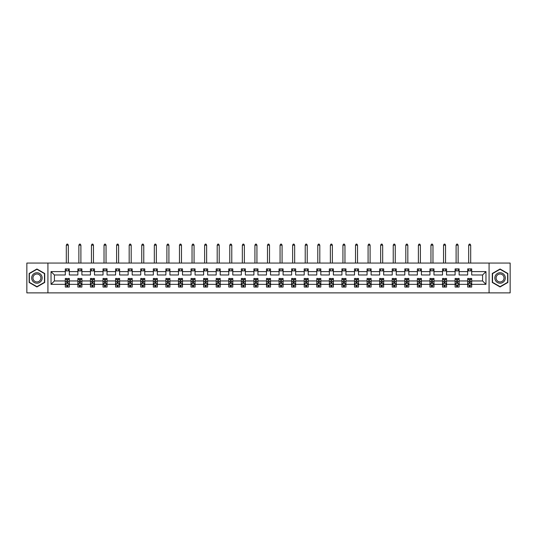 <?xml version="1.0" encoding="UTF-8"?>
<svg xmlns="http://www.w3.org/2000/svg" width="537" height="537" viewBox="0 0 537 537"><rect width="100%" height="100%" fill="white"/><g stroke="black" fill="none" stroke-linecap="round" stroke-linejoin="round"><path stroke-width="0.81" d="M489.073 263.056L26.85 263.056L26.85 292.88L510.15 292.88L510.15 263.056L489.073 263.056L489.073 292.88M471.701 284.341L471.701 280.952L482.582 280.952L485.972 284.341L471.701 284.341L471.701 287.04L470.17 287.04L470.17 284.986M47.927 292.88L47.927 263.056M467.673 284.341L459.128 284.341L459.128 280.952L467.673 280.952L467.673 287.04L471.701 287.04L471.701 284.885L470.942 284.885M459.128 284.341L459.128 287.04L457.598 287.04L457.598 284.986M455.101 284.341L446.556 284.341L446.556 280.952L455.101 280.952L455.101 287.04L459.128 287.04L459.128 284.885L458.37 284.885M446.556 284.341L446.556 287.04L445.025 287.04L445.025 284.986M442.522 284.341L433.977 284.341L433.977 280.952L442.522 280.952L442.522 287.04L446.556 287.04L446.556 284.885L445.797 284.885M433.977 284.341L433.977 287.04L432.446 287.04L432.446 284.986M429.949 284.341L421.404 284.341L421.404 280.952L429.949 280.952L429.949 287.04L433.977 287.04L433.977 284.885L433.225 284.885M421.404 284.341L421.404 287.04L419.874 287.04L419.874 284.986M417.377 284.341L408.832 284.341L408.832 280.952L417.377 280.952L417.377 287.04L421.404 287.04L421.404 284.885L420.646 284.885M408.832 284.341L408.832 287.04L407.301 287.04L407.301 284.986M404.804 284.341L396.259 284.341L396.259 280.952L404.804 280.952L404.804 287.04L408.832 287.04L408.832 284.885L408.073 284.885M396.259 284.341L396.259 287.04L394.729 287.04L394.729 284.986M392.225 284.341L383.68 284.341L383.68 280.952L392.225 280.952L392.225 287.04L396.259 287.04L396.259 284.885L395.501 284.885M383.68 284.341L383.68 287.04L382.149 287.04L382.149 284.986M379.652 284.341L371.107 284.341L371.107 280.952L379.652 280.952L379.652 287.04L383.68 287.04L383.68 284.885L382.928 284.885M371.107 284.341L371.107 287.04L369.577 287.04L369.577 284.986M367.08 284.341L358.535 284.341L358.535 280.952L367.08 280.952L367.08 287.04L371.107 287.04L371.107 284.885L370.349 284.885M358.535 284.341L358.535 287.04L357.004 287.04L357.004 284.986M354.507 284.341L345.962 284.341L345.962 280.952L354.507 280.952L354.507 287.04L358.535 287.04L358.535 284.885L357.776 284.885M345.962 284.341L345.962 287.04L344.432 287.04L344.432 284.986M341.928 284.341L333.383 284.341L333.383 280.952L341.928 280.952L341.928 287.04L345.962 287.04L345.962 284.885L345.204 284.885M333.383 284.341L333.383 287.04L331.853 287.04L331.853 284.986M329.356 284.341L320.811 284.341L320.811 280.952L329.356 280.952L329.356 287.04L333.383 287.04L333.383 284.885L332.631 284.885M320.811 284.341L320.811 287.04L319.28 287.04L319.28 284.986M316.783 284.341L308.238 284.341L308.238 280.952L316.783 280.952L316.783 287.04L320.811 287.04L320.811 284.885L320.052 284.885M308.238 284.341L308.238 287.04L306.708 287.04L306.708 284.986M304.211 284.341L295.665 284.341L295.665 280.952L304.211 280.952L304.211 287.04L308.238 287.04L308.238 284.885L307.479 284.885M295.665 284.341L295.665 287.04L294.135 287.04L294.135 284.986M291.631 284.341L283.086 284.341L283.086 280.952L291.631 280.952L291.631 287.04L295.665 287.04L295.665 284.885L294.907 284.885M283.086 284.341L283.086 287.04L281.556 287.04L281.556 284.986M279.059 284.341L270.514 284.341L270.514 280.952L279.059 280.952L279.059 287.04L283.086 287.04L283.086 284.885L282.334 284.885M270.514 284.341L270.514 287.04L268.983 287.04L268.983 284.986M266.486 284.341L257.941 284.341L257.941 280.952L266.486 280.952L266.486 287.04L270.514 287.04L270.514 284.885L269.755 284.885M257.941 284.341L257.941 287.04L256.411 287.04L256.411 284.986M253.914 284.341L245.369 284.341L245.369 280.952L253.914 280.952L253.914 287.04L257.941 287.04L257.941 284.885L257.183 284.885M245.369 284.341L245.369 287.04L243.838 287.04L243.838 284.986M241.335 284.341L232.79 284.341L232.79 280.952L241.335 280.952L241.335 287.04L245.369 287.04L245.369 284.885L244.61 284.885M232.79 284.341L232.79 287.04L231.259 287.04L231.259 284.986M228.762 284.341L220.217 284.341L220.217 280.952L228.762 280.952L228.762 287.04L232.79 287.04L232.79 284.885L232.038 284.885M220.217 284.341L220.217 287.04L218.687 287.04L218.687 284.986M216.189 284.341L207.644 284.341L207.644 280.952L216.189 280.952L216.189 287.04L220.217 287.04L220.217 284.885L219.458 284.885M207.644 284.341L207.644 287.04L206.114 287.04L206.114 284.986M203.617 284.341L195.072 284.341L195.072 280.952L203.617 280.952L203.617 287.04L207.644 287.04L207.644 284.885L206.886 284.885M195.072 284.341L195.072 287.04L193.542 287.04L193.542 284.986M191.038 284.341L182.493 284.341L182.493 280.952L191.038 280.952L191.038 287.04L195.072 287.04L195.072 284.885L194.313 284.885M182.493 284.341L182.493 287.04L180.962 287.04L180.962 284.986M178.465 284.341L169.92 284.341L169.92 280.952L178.465 280.952L178.465 287.04L182.493 287.04L182.493 284.885L181.741 284.885M169.92 284.341L169.92 287.04L168.39 287.04L168.39 284.986M165.893 284.341L157.348 284.341L157.348 280.952L165.893 280.952L165.893 287.04L169.92 287.04L169.92 284.885L169.162 284.885M157.348 284.341L157.348 287.04L155.817 287.04L155.817 284.986M153.32 284.341L144.775 284.341L144.775 280.952L153.32 280.952L153.32 287.04L157.348 287.04L157.348 284.885L156.589 284.885M144.775 284.341L144.775 287.04L143.245 287.04L143.245 284.986M140.741 284.341L132.196 284.341L132.196 280.952L140.741 280.952L140.741 287.04L144.775 287.04L144.775 284.885L144.017 284.885M132.196 284.341L132.196 287.04L130.666 287.04L130.666 284.986M128.168 284.341L119.623 284.341L119.623 280.952L128.168 280.952L128.168 287.04L132.196 287.04L132.196 284.885L131.444 284.885M119.623 284.341L119.623 287.04L118.093 287.04L118.093 284.986M115.596 284.341L107.051 284.341L107.051 280.952L115.596 280.952L115.596 287.04L119.623 287.04L119.623 284.885L118.865 284.885M107.051 284.341L107.051 287.04L105.52 287.04L105.52 284.986M103.023 284.341L94.478 284.341L94.478 280.952L103.023 280.952L103.023 287.04L107.051 287.04L107.051 284.885L106.292 284.885M94.478 284.341L94.478 287.04L92.948 287.04L92.948 284.986M90.444 284.341L81.899 284.341L81.899 280.952L90.444 280.952L90.444 287.04L94.478 287.04L94.478 284.885L93.72 284.885M81.899 284.341L81.899 287.04L80.369 287.04L80.369 284.986M77.872 284.341L69.327 284.341L69.327 280.952L77.872 280.952L77.872 287.04L81.899 287.04L81.899 284.885L81.147 284.885M69.327 284.341L69.327 287.04L67.796 287.04L67.796 284.986M65.299 284.341L51.028 284.341L51.028 271.601L65.299 271.601L65.299 274.991L54.418 274.991L54.418 280.952L65.299 280.952L65.299 287.04L69.327 287.04L69.327 284.885L68.568 284.885M69.327 271.601L77.872 271.601L77.872 274.991L69.327 274.991L69.327 268.903L65.299 268.903L65.299 271.601M81.899 271.601L90.444 271.601L90.444 274.991L81.899 274.991L81.899 268.903L77.872 268.903L77.872 271.601M94.478 271.601L103.023 271.601L103.023 274.991L94.478 274.991L94.478 268.903L90.444 268.903L90.444 271.601M107.051 271.601L115.596 271.601L115.596 274.991L107.051 274.991L107.051 268.903L103.023 268.903L103.023 271.601M119.623 271.601L128.168 271.601L128.168 274.991L119.623 274.991L119.623 268.903L115.596 268.903L115.596 271.601M132.196 271.601L140.741 271.601L140.741 274.991L132.196 274.991L132.196 268.903L128.168 268.903L128.168 271.601M144.775 271.601L153.32 271.601L153.32 274.991L144.775 274.991L144.775 268.903L140.741 268.903L140.741 271.601M157.348 271.601L165.893 271.601L165.893 274.991L157.348 274.991L157.348 268.903L153.32 268.903L153.32 271.601M169.92 271.601L178.465 271.601L178.465 274.991L169.92 274.991L169.92 268.903L165.893 268.903L165.893 271.601M182.493 271.601L191.038 271.601L191.038 274.991L182.493 274.991L182.493 268.903L178.465 268.903L178.465 271.601M195.072 271.601L203.617 271.601L203.617 274.991L195.072 274.991L195.072 268.903L191.038 268.903L191.038 271.601M207.644 271.601L216.189 271.601L216.189 274.991L207.644 274.991L207.644 268.903L203.617 268.903L203.617 271.601M220.217 271.601L228.762 271.601L228.762 274.991L220.217 274.991L220.217 268.903L216.189 268.903L216.189 271.601M232.79 271.601L241.335 271.601L241.335 274.991L232.79 274.991L232.79 268.903L228.762 268.903L228.762 271.601M245.369 271.601L253.914 271.601L253.914 274.991L245.369 274.991L245.369 268.903L241.335 268.903L241.335 271.601M257.941 271.601L266.486 271.601L266.486 274.991L257.941 274.991L257.941 268.903L253.914 268.903L253.914 271.601M270.514 271.601L279.059 271.601L279.059 274.991L270.514 274.991L270.514 268.903L266.486 268.903L266.486 271.601M283.086 271.601L291.631 271.601L291.631 274.991L283.086 274.991L283.086 268.903L279.059 268.903L279.059 271.601M295.665 271.601L304.211 271.601L304.211 274.991L295.665 274.991L295.665 268.903L291.631 268.903L291.631 271.601M308.238 271.601L316.783 271.601L316.783 274.991L308.238 274.991L308.238 268.903L304.211 268.903L304.211 271.601M320.811 271.601L329.356 271.601L329.356 274.991L320.811 274.991L320.811 268.903L316.783 268.903L316.783 271.601M333.383 271.601L341.928 271.601L341.928 274.991L333.383 274.991L333.383 268.903L329.356 268.903L329.356 271.601M345.962 271.601L354.507 271.601L354.507 274.991L345.962 274.991L345.962 268.903L341.928 268.903L341.928 271.601M358.535 271.601L367.08 271.601L367.08 274.991L358.535 274.991L358.535 268.903L354.507 268.903L354.507 271.601M371.107 271.601L379.652 271.601L379.652 274.991L371.107 274.991L371.107 268.903L367.08 268.903L367.08 271.601M383.68 271.601L392.225 271.601L392.225 274.991L383.68 274.991L383.68 268.903L379.652 268.903L379.652 271.601M396.259 271.601L404.804 271.601L404.804 274.991L396.259 274.991L396.259 268.903L392.225 268.903L392.225 271.601M408.832 271.601L417.377 271.601L417.377 274.991L408.832 274.991L408.832 268.903L404.804 268.903L404.804 271.601M421.404 271.601L429.949 271.601L429.949 274.991L421.404 274.991L421.404 268.903L417.377 268.903L417.377 271.601M433.977 271.601L442.522 271.601L442.522 274.991L433.977 274.991L433.977 268.903L429.949 268.903L429.949 271.601M446.556 271.601L455.101 271.601L455.101 274.991L446.556 274.991L446.556 268.903L442.522 268.903L442.522 271.601M459.128 271.601L467.673 271.601L467.673 274.991L459.128 274.991L459.128 268.903L455.101 268.903L455.101 271.601M482.582 280.952L482.582 274.991L471.701 274.991L471.701 268.903L467.673 268.903L467.673 271.601M471.701 271.601L485.972 271.601L485.972 284.341M51.028 271.601L54.418 274.991M467.673 270.917L471.701 270.917M455.101 270.917L459.128 270.917M442.522 270.917L446.556 270.917M429.949 270.917L433.977 270.917M417.377 270.917L421.404 270.917M404.804 270.917L408.832 270.917M392.225 270.917L396.259 270.917M379.652 270.917L383.68 270.917M367.08 270.917L371.107 270.917M354.507 270.917L358.535 270.917M341.928 270.917L345.962 270.917M329.356 270.917L333.383 270.917M316.783 270.917L320.811 270.917M304.211 270.917L308.238 270.917M291.631 270.917L295.665 270.917M279.059 270.917L283.086 270.917M266.486 270.917L270.514 270.917M253.914 270.917L257.941 270.917M241.335 270.917L245.369 270.917M228.762 270.917L232.79 270.917M216.189 270.917L220.217 270.917M203.617 270.917L207.644 270.917M191.038 270.917L195.072 270.917M178.465 270.917L182.493 270.917M165.893 270.917L169.92 270.917M153.32 270.917L157.348 270.917M140.741 270.917L144.775 270.917M128.168 270.917L132.196 270.917M115.596 270.917L119.623 270.917M103.023 270.917L107.051 270.917M90.444 270.917L94.478 270.917M77.872 270.917L81.899 270.917M65.299 270.917L69.327 270.917M66.83 285.026L67.796 285.026M79.402 285.026L80.369 285.026M91.975 285.026L92.948 285.026M104.554 285.026L105.52 285.026M117.126 285.026L118.093 285.026M129.699 285.026L130.666 285.026M142.271 285.026L143.245 285.026M154.851 285.026L155.817 285.026M167.423 285.026L168.39 285.026M179.996 285.026L180.962 285.026M192.568 285.026L193.542 285.026M205.147 285.026L206.114 285.026M217.72 285.026L218.687 285.026M230.292 285.026L231.259 285.026M242.865 285.026L243.838 285.026M255.444 285.026L256.411 285.026M268.017 285.026L268.983 285.026M280.589 285.026L281.556 285.026M293.162 285.026L294.135 285.026M305.741 285.026L306.708 285.026M318.313 285.026L319.28 285.026M330.886 285.026L331.853 285.026M343.458 285.026L344.432 285.026M356.038 285.026L357.004 285.026M368.61 285.026L369.577 285.026M381.183 285.026L382.149 285.026M393.755 285.026L394.729 285.026M406.334 285.026L407.301 285.026M418.907 285.026L419.874 285.026M431.479 285.026L432.446 285.026M444.052 285.026L445.025 285.026M456.631 285.026L457.598 285.026M469.204 285.026L470.17 285.026M54.418 280.952L51.028 284.341M485.972 271.601L482.582 274.991M44.705 273.481L36.925 268.99L29.146 273.481L29.146 282.462L36.925 286.953L44.705 282.462L44.705 273.481M492.295 273.481L492.295 282.462L500.075 286.953L507.854 282.462L507.854 273.481L500.075 268.99L492.295 273.481M66.83 285.993L67.796 285.993M69.327 279.468L69.327 278.455L67.796 278.455L67.796 279.468L69.327 279.468L69.327 280.952M65.299 280.952L65.299 278.455L66.83 278.455L66.83 282.764L67.796 282.764L67.796 279.468M66.058 284.885L65.299 284.885L65.299 287.04L66.83 287.04L66.83 284.986M65.299 283.368L66.105 284.986L68.521 284.986L69.327 283.368M68.32 270.917L68.32 268.903M68.32 263.056L68.32 245.167L66.306 245.167L66.306 263.056M66.306 270.917L66.306 268.903M66.306 245.167L66.91 244.12L67.716 244.12L68.32 245.167M79.402 285.993L80.369 285.993M81.899 279.468L81.899 278.455L80.369 278.455L80.369 279.468L81.899 279.468L81.899 280.952M77.872 280.952L77.872 278.455L79.402 278.455L79.402 282.764L80.369 282.764L80.369 279.468M78.63 284.885L77.872 284.885L77.872 287.04L79.402 287.04L79.402 284.986M77.872 283.368L78.677 284.986L81.094 284.986L81.899 283.368M80.892 270.917L80.892 268.903M80.892 263.056L80.892 245.167L78.879 245.167L78.879 263.056M78.879 270.917L78.879 268.903M78.879 245.167L79.483 244.12L80.288 244.12L80.892 245.167M91.975 285.993L92.948 285.993M94.478 279.468L94.478 278.455L92.948 278.455L92.948 279.468L94.478 279.468L94.478 280.952M90.444 280.952L90.444 278.455L91.975 278.455L91.975 282.764L92.948 282.764L92.948 279.468M91.203 284.885L90.444 284.885L90.444 287.04L91.975 287.04L91.975 284.986M90.444 283.368L91.25 284.986L93.673 284.986L94.478 283.368M93.472 270.917L93.472 268.903M93.472 263.056L93.472 245.167L91.451 245.167L91.451 263.056M91.451 270.917L91.451 268.903M91.451 245.167L92.055 244.12L92.867 244.12L93.472 245.167M32.388 275.353A5.242 5.242 0 0 0 34.308 282.509A5.242 5.242 0 0 0 41.463 280.589A5.242 5.242 0 0 0 39.543 273.434A5.242 5.242 0 0 0 32.388 275.353M33.489 275.984A3.967 3.967 0 0 0 34.945 281.408A3.967 3.967 0 0 0 40.362 279.952A3.967 3.967 0 0 0 38.906 274.535A3.967 3.967 0 0 0 33.489 275.984M44.464 273.622L44.464 282.321L36.925 286.671L29.387 282.321L29.387 273.622L36.925 269.272L44.464 273.622M495.537 275.353A5.242 5.242 0 0 0 497.457 282.509A5.242 5.242 0 0 0 504.612 280.589A5.242 5.242 0 0 0 502.692 273.434A5.242 5.242 0 0 0 495.537 275.353M496.638 275.984A3.967 3.967 0 0 0 498.094 281.408A3.967 3.967 0 0 0 503.511 279.952A3.967 3.967 0 0 0 502.055 274.535A3.967 3.967 0 0 0 496.638 275.984M507.613 273.622L507.613 282.321L500.075 286.671L492.536 282.321L492.536 273.622L500.075 269.272L507.613 273.622M104.554 285.993L105.52 285.993M107.051 279.468L107.051 278.455L105.52 278.455L105.52 279.468L107.051 279.468L107.051 280.952M103.023 280.952L103.023 278.455L104.554 278.455L104.554 282.764L105.52 282.764L105.52 279.468M103.775 284.885L103.023 284.885L103.023 287.04L104.554 287.04L104.554 284.986M103.023 283.368L103.829 284.986L106.245 284.986L107.051 283.368M106.044 270.917L106.044 268.903M106.044 263.056L106.044 245.167L104.03 245.167L104.03 263.056M104.03 270.917L104.03 268.903M104.03 245.167L104.634 244.12L105.44 244.12L106.044 245.167M117.126 285.993L118.093 285.993M119.623 279.468L119.623 278.455L118.093 278.455L118.093 279.468L119.623 279.468L119.623 280.952M115.596 280.952L115.596 278.455L117.126 278.455L117.126 282.764L118.093 282.764L118.093 279.468M116.354 284.885L115.596 284.885L115.596 287.04L117.126 287.04L117.126 284.986M115.596 283.368L116.401 284.986L118.818 284.986L119.623 283.368M118.617 270.917L118.617 268.903M118.617 263.056L118.617 245.167L116.603 245.167L116.603 263.056M116.603 270.917L116.603 268.903M116.603 245.167L117.207 244.12L118.012 244.12L118.617 245.167M129.699 285.993L130.666 285.993M132.196 279.468L132.196 278.455L130.666 278.455L130.666 279.468L132.196 279.468L132.196 280.952M128.168 280.952L128.168 278.455L129.699 278.455L129.699 282.764L130.666 282.764L130.666 279.468M128.927 284.885L128.168 284.885L128.168 287.04L129.699 287.04L129.699 284.986M128.168 283.368L128.974 284.986L131.39 284.986L132.196 283.368M131.189 270.917L131.189 268.903M131.189 263.056L131.189 245.167L129.175 245.167L129.175 263.056M129.175 270.917L129.175 268.903M129.175 245.167L129.779 244.12L130.585 244.12L131.189 245.167M142.271 285.993L143.245 285.993M144.775 279.468L144.775 278.455L143.245 278.455L143.245 279.468L144.775 279.468L144.775 280.952M140.741 280.952L140.741 278.455L142.271 278.455L142.271 282.764L143.245 282.764L143.245 279.468M141.5 284.885L140.741 284.885L140.741 287.04L142.271 287.04L142.271 284.986M140.741 283.368L141.546 284.986L143.97 284.986L144.775 283.368M143.768 270.917L143.768 268.903M143.768 263.056L143.768 245.167L141.748 245.167L141.748 263.056M141.748 270.917L141.748 268.903M141.748 245.167L142.352 244.12L143.164 244.12L143.768 245.167M154.851 285.993L155.817 285.993M157.348 279.468L157.348 278.455L155.817 278.455L155.817 279.468L157.348 279.468L157.348 280.952M153.32 280.952L153.32 278.455L154.851 278.455L154.851 282.764L155.817 282.764L155.817 279.468M154.072 284.885L153.32 284.885L153.32 287.04L154.851 287.04L154.851 284.986M153.32 283.368L154.126 284.986L156.542 284.986L157.348 283.368M156.341 270.917L156.341 268.903M156.341 263.056L156.341 245.167L154.327 245.167L154.327 263.056M154.327 270.917L154.327 268.903M154.327 245.167L154.931 244.12L155.737 244.12L156.341 245.167M167.423 285.993L168.39 285.993M169.92 279.468L169.92 278.455L168.39 278.455L168.39 279.468L169.92 279.468L169.92 280.952M165.893 280.952L165.893 278.455L167.423 278.455L167.423 282.764L168.39 282.764L168.39 279.468M166.651 284.885L165.893 284.885L165.893 287.04L167.423 287.04L167.423 284.986M165.893 283.368L166.698 284.986L169.115 284.986L169.92 283.368M168.913 270.917L168.913 268.903M168.913 263.056L168.913 245.167L166.9 245.167L166.9 263.056M166.9 270.917L166.9 268.903M166.9 245.167L167.504 244.12L168.309 244.12L168.913 245.167M179.996 285.993L180.962 285.993M182.493 279.468L182.493 278.455L180.962 278.455L180.962 279.468L182.493 279.468L182.493 280.952M178.465 280.952L178.465 278.455L179.996 278.455L179.996 282.764L180.962 282.764L180.962 279.468M179.224 284.885L178.465 284.885L178.465 287.04L179.996 287.04L179.996 284.986M178.465 283.368L179.271 284.986L181.687 284.986L182.493 283.368M181.486 270.917L181.486 268.903M181.486 263.056L181.486 245.167L179.472 245.167L179.472 263.056M179.472 270.917L179.472 268.903M179.472 245.167L180.076 244.12L180.882 244.12L181.486 245.167M192.568 285.993L193.542 285.993M195.072 279.468L195.072 278.455L193.542 278.455L193.542 279.468L195.072 279.468L195.072 280.952M191.038 280.952L191.038 278.455L192.568 278.455L192.568 282.764L193.542 282.764L193.542 279.468M191.796 284.885L191.038 284.885L191.038 287.04L192.568 287.04L192.568 284.986M191.038 283.368L191.843 284.986L194.266 284.986L195.072 283.368M194.065 270.917L194.065 268.903M194.065 263.056L194.065 245.167L192.045 245.167L192.045 263.056M192.045 270.917L192.045 268.903M192.045 245.167L192.649 244.12L193.461 244.12L194.065 245.167M205.147 285.993L206.114 285.993M207.644 279.468L207.644 278.455L206.114 278.455L206.114 279.468L207.644 279.468L207.644 280.952M203.617 280.952L203.617 278.455L205.147 278.455L205.147 282.764L206.114 282.764L206.114 279.468M204.369 284.885L203.617 284.885L203.617 287.04L205.147 287.04L205.147 284.986M203.617 283.368L204.422 284.986L206.839 284.986L207.644 283.368M206.638 270.917L206.638 268.903M206.638 263.056L206.638 245.167L204.624 245.167L204.624 263.056M204.624 270.917L204.624 268.903M204.624 245.167L205.228 244.12L206.033 244.12L206.638 245.167M217.72 285.993L218.687 285.993M220.217 279.468L220.217 278.455L218.687 278.455L218.687 279.468L220.217 279.468L220.217 280.952M216.189 280.952L216.189 278.455L217.72 278.455L217.72 282.764L218.687 282.764L218.687 279.468M216.948 284.885L216.189 284.885L216.189 287.04L217.72 287.04L217.72 284.986M216.189 283.368L216.995 284.986L219.411 284.986L220.217 283.368M219.21 270.917L219.21 268.903M219.21 263.056L219.21 245.167L217.196 245.167L217.196 263.056M217.196 270.917L217.196 268.903M217.196 245.167L217.8 244.12L218.606 244.12L219.21 245.167M230.292 285.993L231.259 285.993M232.79 279.468L232.79 278.455L231.259 278.455L231.259 279.468L232.79 279.468L232.79 280.952M228.762 280.952L228.762 278.455L230.292 278.455L230.292 282.764L231.259 282.764L231.259 279.468M229.521 284.885L228.762 284.885L228.762 287.04L230.292 287.04L230.292 284.986M228.762 283.368L229.567 284.986L231.984 284.986L232.79 283.368M231.783 270.917L231.783 268.903M231.783 263.056L231.783 245.167L229.769 245.167L229.769 263.056M229.769 270.917L229.769 268.903M229.769 245.167L230.373 244.12L231.178 244.12L231.783 245.167M242.865 285.993L243.838 285.993M245.369 279.468L245.369 278.455L243.838 278.455L243.838 279.468L245.369 279.468L245.369 280.952M241.335 280.952L241.335 278.455L242.865 278.455L242.865 282.764L243.838 282.764L243.838 279.468M242.093 284.885L241.335 284.885L241.335 287.04L242.865 287.04L242.865 284.986M241.335 283.368L242.14 284.986L244.563 284.986L245.369 283.368M244.362 270.917L244.362 268.903M244.362 263.056L244.362 245.167L242.341 245.167L242.341 263.056M242.341 270.917L242.341 268.903M242.341 245.167L242.946 244.12L243.758 244.12L244.362 245.167M255.444 285.993L256.411 285.993M257.941 279.468L257.941 278.455L256.411 278.455L256.411 279.468L257.941 279.468L257.941 280.952M253.914 280.952L253.914 278.455L255.444 278.455L255.444 282.764L256.411 282.764L256.411 279.468M254.666 284.885L253.914 284.885L253.914 287.04L255.444 287.04L255.444 284.986M253.914 283.368L254.719 284.986L257.136 284.986L257.941 283.368M256.934 270.917L256.934 268.903M256.934 263.056L256.934 245.167L254.921 245.167L254.921 263.056M254.921 270.917L254.921 268.903M254.921 245.167L255.525 244.12L256.33 244.12L256.934 245.167M268.017 285.993L268.983 285.993M270.514 279.468L270.514 278.455L268.983 278.455L268.983 279.468L270.514 279.468L270.514 280.952M266.486 280.952L266.486 278.455L268.017 278.455L268.017 282.764L268.983 282.764L268.983 279.468M267.245 284.885L266.486 284.885L266.486 287.04L268.017 287.04L268.017 284.986M266.486 283.368L267.292 284.986L269.708 284.986L270.514 283.368M269.507 270.917L269.507 268.903M269.507 263.056L269.507 245.167L267.493 245.167L267.493 263.056M267.493 270.917L267.493 268.903M267.493 245.167L268.097 244.12L268.903 244.12L269.507 245.167M280.589 285.993L281.556 285.993M283.086 279.468L283.086 278.455L281.556 278.455L281.556 279.468L283.086 279.468L283.086 280.952M279.059 280.952L279.059 278.455L280.589 278.455L280.589 282.764L281.556 282.764L281.556 279.468M279.817 284.885L279.059 284.885L279.059 287.04L280.589 287.04L280.589 284.986M279.059 283.368L279.864 284.986L282.281 284.986L283.086 283.368M282.079 270.917L282.079 268.903M282.079 263.056L282.079 245.167L280.066 245.167L280.066 263.056M280.066 270.917L280.066 268.903M280.066 245.167L280.67 244.12L281.475 244.12L282.079 245.167M293.162 285.993L294.135 285.993M295.665 279.468L295.665 278.455L294.135 278.455L294.135 279.468L295.665 279.468L295.665 280.952M291.631 280.952L291.631 278.455L293.162 278.455L293.162 282.764L294.135 282.764L294.135 279.468M292.39 284.885L291.631 284.885L291.631 287.04L293.162 287.04L293.162 284.986M291.631 283.368L292.437 284.986L294.86 284.986L295.665 283.368M294.659 270.917L294.659 268.903M294.659 263.056L294.659 245.167L292.638 245.167L292.638 263.056M292.638 270.917L292.638 268.903M292.638 245.167L293.242 244.12L294.054 244.12L294.659 245.167M305.741 285.993L306.708 285.993M308.238 279.468L308.238 278.455L306.708 278.455L306.708 279.468L308.238 279.468L308.238 280.952M304.211 280.952L304.211 278.455L305.741 278.455L305.741 282.764L306.708 282.764L306.708 279.468M304.962 284.885L304.211 284.885L304.211 287.04L305.741 287.04L305.741 284.986M304.211 283.368L305.016 284.986L307.433 284.986L308.238 283.368M307.231 270.917L307.231 268.903M307.231 263.056L307.231 245.167L305.217 245.167L305.217 263.056M305.217 270.917L305.217 268.903M305.217 245.167L305.822 244.12L306.627 244.12L307.231 245.167M318.313 285.993L319.28 285.993M320.811 279.468L320.811 278.455L319.28 278.455L319.28 279.468L320.811 279.468L320.811 280.952M316.783 280.952L316.783 278.455L318.313 278.455L318.313 282.764L319.28 282.764L319.28 279.468M317.542 284.885L316.783 284.885L316.783 287.04L318.313 287.04L318.313 284.986M316.783 283.368L317.589 284.986L320.005 284.986L320.811 283.368M319.804 270.917L319.804 268.903M319.804 263.056L319.804 245.167L317.79 245.167L317.79 263.056M317.79 270.917L317.79 268.903M317.79 245.167L318.394 244.12L319.2 244.12L319.804 245.167M330.886 285.993L331.853 285.993M333.383 279.468L333.383 278.455L331.853 278.455L331.853 279.468L333.383 279.468L333.383 280.952M329.356 280.952L329.356 278.455L330.886 278.455L330.886 282.764L331.853 282.764L331.853 279.468M330.114 284.885L329.356 284.885L329.356 287.04L330.886 287.04L330.886 284.986M329.356 283.368L330.161 284.986L332.578 284.986L333.383 283.368M332.376 270.917L332.376 268.903M332.376 263.056L332.376 245.167L330.362 245.167L330.362 263.056M330.362 270.917L330.362 268.903M330.362 245.167L330.967 244.12L331.772 244.12L332.376 245.167M343.458 285.993L344.432 285.993M345.962 279.468L345.962 278.455L344.432 278.455L344.432 279.468L345.962 279.468L345.962 280.952M341.928 280.952L341.928 278.455L343.458 278.455L343.458 282.764L344.432 282.764L344.432 279.468M342.687 284.885L341.928 284.885L341.928 287.04L343.458 287.04L343.458 284.986M341.928 283.368L342.734 284.986L345.157 284.986L345.962 283.368M344.955 270.917L344.955 268.903M344.955 263.056L344.955 245.167L342.935 245.167L342.935 263.056M342.935 270.917L342.935 268.903M342.935 245.167L343.539 244.12L344.351 244.12L344.955 245.167M356.038 285.993L357.004 285.993M358.535 279.468L358.535 278.455L357.004 278.455L357.004 279.468L358.535 279.468L358.535 280.952M354.507 280.952L354.507 278.455L356.038 278.455L356.038 282.764L357.004 282.764L357.004 279.468M355.259 284.885L354.507 284.885L354.507 287.04L356.038 287.04L356.038 284.986M354.507 283.368L355.313 284.986L357.729 284.986L358.535 283.368M357.528 270.917L357.528 268.903M357.528 263.056L357.528 245.167L355.514 245.167L355.514 263.056M355.514 270.917L355.514 268.903M355.514 245.167L356.118 244.12L356.924 244.12L357.528 245.167M368.61 285.993L369.577 285.993M371.107 279.468L371.107 278.455L369.577 278.455L369.577 279.468L371.107 279.468L371.107 280.952M367.08 280.952L367.08 278.455L368.61 278.455L368.61 282.764L369.577 282.764L369.577 279.468M367.838 284.885L367.08 284.885L367.08 287.04L368.61 287.04L368.61 284.986M367.08 283.368L367.885 284.986L370.302 284.986L371.107 283.368M370.1 270.917L370.1 268.903M370.1 263.056L370.1 245.167L368.087 245.167L368.087 263.056M368.087 270.917L368.087 268.903M368.087 245.167L368.691 244.12L369.496 244.12L370.1 245.167M381.183 285.993L382.149 285.993M383.68 279.468L383.68 278.455L382.149 278.455L382.149 279.468L383.68 279.468L383.68 280.952M379.652 280.952L379.652 278.455L381.183 278.455L381.183 282.764L382.149 282.764L382.149 279.468M380.411 284.885L379.652 284.885L379.652 287.04L381.183 287.04L381.183 284.986M379.652 283.368L380.458 284.986L382.874 284.986L383.68 283.368M382.673 270.917L382.673 268.903M382.673 263.056L382.673 245.167L380.659 245.167L380.659 263.056M380.659 270.917L380.659 268.903M380.659 245.167L381.263 244.12L382.069 244.12L382.673 245.167M393.755 285.993L394.729 285.993M396.259 279.468L396.259 278.455L394.729 278.455L394.729 279.468L396.259 279.468L396.259 280.952M392.225 280.952L392.225 278.455L393.755 278.455L393.755 282.764L394.729 282.764L394.729 279.468M392.983 284.885L392.225 284.885L392.225 287.04L393.755 287.04L393.755 284.986M392.225 283.368L393.03 284.986L395.454 284.986L396.259 283.368M395.252 270.917L395.252 268.903M395.252 263.056L395.252 245.167L393.232 245.167L393.232 263.056M393.232 270.917L393.232 268.903M393.232 245.167L393.836 244.12L394.648 244.12L395.252 245.167M406.334 285.993L407.301 285.993M408.832 279.468L408.832 278.455L407.301 278.455L407.301 279.468L408.832 279.468L408.832 280.952M404.804 280.952L404.804 278.455L406.334 278.455L406.334 282.764L407.301 282.764L407.301 279.468M405.556 284.885L404.804 284.885L404.804 287.04L406.334 287.04L406.334 284.986M404.804 283.368L405.61 284.986L408.026 284.986L408.832 283.368M407.825 270.917L407.825 268.903M407.825 263.056L407.825 245.167L405.811 245.167L405.811 263.056M405.811 270.917L405.811 268.903M405.811 245.167L406.415 244.12L407.221 244.12L407.825 245.167M418.907 285.993L419.874 285.993M421.404 279.468L421.404 278.455L419.874 278.455L419.874 279.468L421.404 279.468L421.404 280.952M417.377 280.952L417.377 278.455L418.907 278.455L418.907 282.764L419.874 282.764L419.874 279.468M418.135 284.885L417.377 284.885L417.377 287.04L418.907 287.04L418.907 284.986M417.377 283.368L418.182 284.986L420.599 284.986L421.404 283.368M420.397 270.917L420.397 268.903M420.397 263.056L420.397 245.167L418.383 245.167L418.383 263.056M418.383 270.917L418.383 268.903M418.383 245.167L418.988 244.12L419.793 244.12L420.397 245.167M431.479 285.993L432.446 285.993M433.977 279.468L433.977 278.455L432.446 278.455L432.446 279.468L433.977 279.468L433.977 280.952M429.949 280.952L429.949 278.455L431.479 278.455L431.479 282.764L432.446 282.764L432.446 279.468M430.708 284.885L429.949 284.885L429.949 287.04L431.479 287.04L431.479 284.986M429.949 283.368L430.755 284.986L433.171 284.986L433.977 283.368M432.97 270.917L432.97 268.903M432.97 263.056L432.97 245.167L430.956 245.167L430.956 263.056M430.956 270.917L430.956 268.903M430.956 245.167L431.56 244.12L432.366 244.12L432.97 245.167M444.052 285.993L445.025 285.993M446.556 279.468L446.556 278.455L445.025 278.455L445.025 279.468L446.556 279.468L446.556 280.952M442.522 280.952L442.522 278.455L444.052 278.455L444.052 282.764L445.025 282.764L445.025 279.468M443.28 284.885L442.522 284.885L442.522 287.04L444.052 287.04L444.052 284.986M442.522 283.368L443.327 284.986L445.75 284.986L446.556 283.368M445.549 270.917L445.549 268.903M445.549 263.056L445.549 245.167L443.528 245.167L443.528 263.056M443.528 270.917L443.528 268.903M443.528 245.167L444.133 244.12L444.945 244.12L445.549 245.167M456.631 285.993L457.598 285.993M459.128 279.468L459.128 278.455L457.598 278.455L457.598 279.468L459.128 279.468L459.128 280.952M455.101 280.952L455.101 278.455L456.631 278.455L456.631 282.764L457.598 282.764L457.598 279.468M455.853 284.885L455.101 284.885L455.101 287.04L456.631 287.04L456.631 284.986M455.101 283.368L455.906 284.986L458.323 284.986L459.128 283.368M458.121 270.917L458.121 268.903M458.121 263.056L458.121 245.167L456.108 245.167L456.108 263.056M456.108 270.917L456.108 268.903M456.108 245.167L456.712 244.12L457.517 244.12L458.121 245.167M469.204 285.993L470.17 285.993M471.701 279.468L471.701 278.455L470.17 278.455L470.17 279.468L471.701 279.468L471.701 280.952M467.673 280.952L467.673 278.455L469.204 278.455L469.204 282.764L470.17 282.764L470.17 279.468M468.432 284.885L467.673 284.885L467.673 287.04L469.204 287.04L469.204 284.986M467.673 283.368L468.479 284.986L470.895 284.986L471.701 283.368M470.694 270.917L470.694 268.903M470.694 263.056L470.694 245.167L468.68 245.167L468.68 263.056M468.68 270.917L468.68 268.903M468.68 245.167L469.284 244.12L470.09 244.12L470.694 245.167M65.319 283.408L69.307 283.408M65.299 279.468L66.83 279.468M67.796 281.623L69.327 281.623M65.299 281.623L66.83 281.623M66.83 285.476L67.796 285.476M77.892 283.408L81.879 283.408M77.872 279.468L79.402 279.468M80.369 281.623L81.899 281.623M77.872 281.623L79.402 281.623M79.402 285.476L80.369 285.476M90.464 283.408L94.458 283.408M90.444 279.468L91.975 279.468M92.948 281.623L94.478 281.623M90.444 281.623L91.975 281.623M91.975 285.476L92.948 285.476M103.044 283.408L107.031 283.408M103.023 279.468L104.554 279.468M105.52 281.623L107.051 281.623M103.023 281.623L104.554 281.623M104.554 285.476L105.52 285.476M115.616 283.408L119.603 283.408M115.596 279.468L117.126 279.468M118.093 281.623L119.623 281.623M115.596 281.623L117.126 281.623M117.126 285.476L118.093 285.476M128.189 283.408L132.176 283.408M128.168 279.468L129.699 279.468M130.666 281.623L132.196 281.623M128.168 281.623L129.699 281.623M129.699 285.476L130.666 285.476M140.761 283.408L144.755 283.408M140.741 279.468L142.271 279.468M143.245 281.623L144.775 281.623M140.741 281.623L142.271 281.623M142.271 285.476L143.245 285.476M153.34 283.408L157.328 283.408M153.32 279.468L154.851 279.468M155.817 281.623L157.348 281.623M153.32 281.623L154.851 281.623M154.851 285.476L155.817 285.476M165.913 283.408L169.9 283.408M165.893 279.468L167.423 279.468M168.39 281.623L169.92 281.623M165.893 281.623L167.423 281.623M167.423 285.476L168.39 285.476M178.485 283.408L182.473 283.408M178.465 279.468L179.996 279.468M180.962 281.623L182.493 281.623M178.465 281.623L179.996 281.623M179.996 285.476L180.962 285.476M191.058 283.408L195.052 283.408M191.038 279.468L192.568 279.468M193.542 281.623L195.072 281.623M191.038 281.623L192.568 281.623M192.568 285.476L193.542 285.476M203.637 283.408L207.624 283.408M203.617 279.468L205.147 279.468M206.114 281.623L207.644 281.623M203.617 281.623L205.147 281.623M205.147 285.476L206.114 285.476M216.21 283.408L220.197 283.408M216.189 279.468L217.72 279.468M218.687 281.623L220.217 281.623M216.189 281.623L217.72 281.623M217.72 285.476L218.687 285.476M228.782 283.408L232.769 283.408M228.762 279.468L230.292 279.468M231.259 281.623L232.79 281.623M228.762 281.623L230.292 281.623M230.292 285.476L231.259 285.476M241.355 283.408L245.349 283.408M241.335 279.468L242.865 279.468M243.838 281.623L245.369 281.623M241.335 281.623L242.865 281.623M242.865 285.476L243.838 285.476M253.934 283.408L257.921 283.408M253.914 279.468L255.444 279.468M256.411 281.623L257.941 281.623M253.914 281.623L255.444 281.623M255.444 285.476L256.411 285.476M266.506 283.408L270.494 283.408M266.486 279.468L268.017 279.468M268.983 281.623L270.514 281.623M266.486 281.623L268.017 281.623M268.017 285.476L268.983 285.476M279.079 283.408L283.066 283.408M279.059 279.468L280.589 279.468M281.556 281.623L283.086 281.623M279.059 281.623L280.589 281.623M280.589 285.476L281.556 285.476M291.651 283.408L295.645 283.408M291.631 279.468L293.162 279.468M294.135 281.623L295.665 281.623M291.631 281.623L293.162 281.623M293.162 285.476L294.135 285.476M304.231 283.408L308.218 283.408M304.211 279.468L305.741 279.468M306.708 281.623L308.238 281.623M304.211 281.623L305.741 281.623M305.741 285.476L306.708 285.476M316.803 283.408L320.79 283.408M316.783 279.468L318.313 279.468M319.28 281.623L320.811 281.623M316.783 281.623L318.313 281.623M318.313 285.476L319.28 285.476M329.376 283.408L333.363 283.408M329.356 279.468L330.886 279.468M331.853 281.623L333.383 281.623M329.356 281.623L330.886 281.623M330.886 285.476L331.853 285.476M341.948 283.408L345.942 283.408M341.928 279.468L343.458 279.468M344.432 281.623L345.962 281.623M341.928 281.623L343.458 281.623M343.458 285.476L344.432 285.476M354.527 283.408L358.515 283.408M354.507 279.468L356.038 279.468M357.004 281.623L358.535 281.623M354.507 281.623L356.038 281.623M356.038 285.476L357.004 285.476M367.1 283.408L371.087 283.408M367.08 279.468L368.61 279.468M369.577 281.623L371.107 281.623M367.08 281.623L368.61 281.623M368.61 285.476L369.577 285.476M379.672 283.408L383.66 283.408M379.652 279.468L381.183 279.468M382.149 281.623L383.68 281.623M379.652 281.623L381.183 281.623M381.183 285.476L382.149 285.476M392.245 283.408L396.239 283.408M392.225 279.468L393.755 279.468M394.729 281.623L396.259 281.623M392.225 281.623L393.755 281.623M393.755 285.476L394.729 285.476M404.824 283.408L408.811 283.408M404.804 279.468L406.334 279.468M407.301 281.623L408.832 281.623M404.804 281.623L406.334 281.623M406.334 285.476L407.301 285.476M417.397 283.408L421.384 283.408M417.377 279.468L418.907 279.468M419.874 281.623L421.404 281.623M417.377 281.623L418.907 281.623M418.907 285.476L419.874 285.476M429.969 283.408L433.956 283.408M429.949 279.468L431.479 279.468M432.446 281.623L433.977 281.623M429.949 281.623L431.479 281.623M431.479 285.476L432.446 285.476M442.542 283.408L446.536 283.408M442.522 279.468L444.052 279.468M445.025 281.623L446.556 281.623M442.522 281.623L444.052 281.623M444.052 285.476L445.025 285.476M455.121 283.408L459.108 283.408M455.101 279.468L456.631 279.468M457.598 281.623L459.128 281.623M455.101 281.623L456.631 281.623M456.631 285.476L457.598 285.476M467.693 283.408L471.681 283.408M467.673 279.468L469.204 279.468M470.17 281.623L471.701 281.623M467.673 281.623L469.204 281.623M469.204 285.476L470.17 285.476"/></g></svg>

